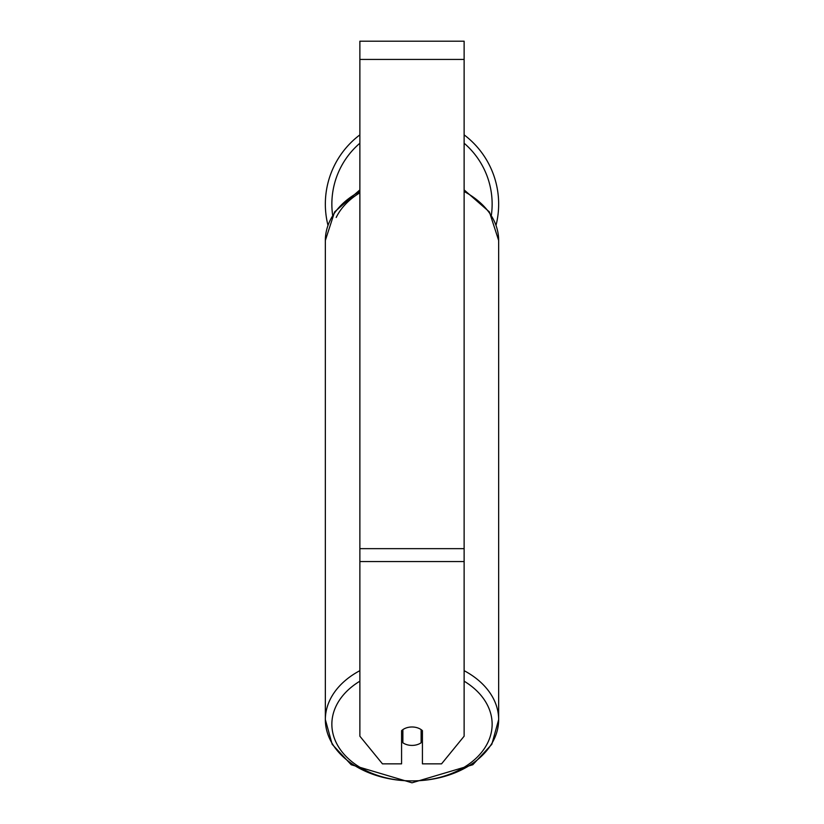 <?xml version="1.0" encoding="UTF-8"?>
<svg xmlns="http://www.w3.org/2000/svg" width="824" height="824" viewBox="0 0 824 824"><rect width="100%" height="100%" fill="white"/><g stroke="black" fill="none" stroke-linecap="round" stroke-linejoin="round"><path stroke-width="1.24" d="M412 745.411A13.03 9.218 0 0 1 402.874 742.784L402.874 729.621A13.03 9.218 0 0 1 412 726.984A13.03 9.218 0 0 1 421.126 729.621L421.126 742.784A13.03 9.218 0 0 1 412 745.411M402.874 734.493A13.03 9.218 0 0 1 401.576 733.432M422.424 733.432A13.03 9.218 0 0 1 421.126 734.493M464.128 561.546L464.128 41.2L359.872 41.2L359.872 736.203L382.449 763.848L401.576 763.848L401.576 730.672A13.03 9.218 0 0 1 422.424 730.672L422.424 763.848L441.551 763.848L464.128 736.203L464.128 561.546L359.872 561.546M498.654 204.095A86.654 86.654 0 0 0 464.128 134.868A86.654 86.654 0 0 1 496.079 225.076M327.921 225.076A86.654 86.654 0 0 1 359.872 134.868A86.654 86.654 0 0 0 325.346 204.095M359.872 670.664A86.654 61.275 180 0 0 325.346 719.62A86.654 61.275 180 0 0 412 780.894A80.144 56.671 0 0 1 336.831 743.866A80.144 56.671 0 0 1 359.872 681.18M359.872 189.901L334.616 211.902L325.346 240.453A86.654 61.275 0 0 1 359.872 191.508M359.872 192.806A80.144 56.671 180 0 0 336.202 217.454M464.128 681.18A80.144 56.671 0 0 1 487.169 743.866A80.144 56.671 0 0 1 412 780.894A86.654 61.275 180 0 0 498.654 719.62A86.654 61.275 180 0 0 464.128 670.664M464.128 191.508A86.654 61.275 0 0 1 498.654 240.453L498.654 719.62L491.825 744.309L472.811 764.734L412 782.8L351.189 764.734L332.175 744.309L325.346 719.62L325.346 240.453M464.128 59.441L359.872 59.441M464.128 548.65L359.872 548.65M359.872 143.222A80.144 80.144 0 0 0 332.608 215.023M491.392 215.023A80.144 80.144 0 0 0 464.128 143.222M464.128 189.901L489.384 211.902L498.654 240.453"/></g></svg>
